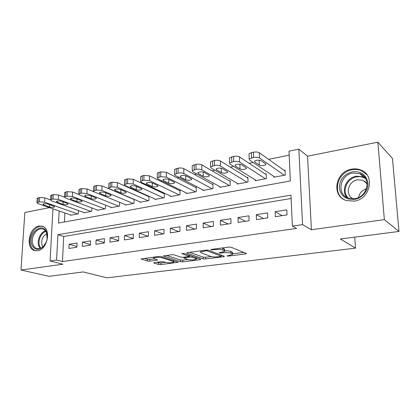 <?xml version="1.0" encoding="UTF-8"?>
<svg xmlns="http://www.w3.org/2000/svg" width="420" height="420" viewBox="0 0 420 420"><rect width="100%" height="100%" fill="white"/><g stroke="black" fill="none" stroke-linecap="round" stroke-linejoin="round"><path stroke-width="0.63" d="M226.984 255.98L228.653 256.064L245.448 253.953L246.398 253.67L246.251 253.423L231.158 247.244L228.627 247.107L211.328 249.417L210.84 249.805L214.798 249.606C218.101 249.26 220.763 249.401 222.784 250.031L224.096 250.546L224.668 251.412L218.951 252.772L220.789 253.045L222.962 252.767C226.217 252.43 228.816 252.567 230.764 253.171L232.024 253.67L232.559 254.478L226.984 255.98M37.522 250.703C47.922 249.727 51.639 227.656 41.759 226.139L39.013 226.086C28.675 227.346 25.106 249.17 35.102 250.656L37.522 250.703M354.07 201.138C370.335 199.406 375.459 174.909 360.728 169.969C357.898 168.856 354.911 168.578 351.771 169.134C335.475 171.36 330.934 195.815 346.117 200.45L354.07 201.138M154.345 262.568L153.641 262.784L153.904 263.036L158.613 264.474L160.912 264.584L178.185 262.279L161.133 256.567L158.702 256.447L141.073 258.925L147.352 261.03L149.72 261.146L157.553 259.996L154.371 258.815L153.652 258.085C155.704 257.213 158.508 257.119 162.067 257.801L173.171 261.387L173.806 262.054C171.791 262.894 169.05 262.993 165.59 262.348L163.758 261.776L161.416 261.66L154.345 262.568M291.139 198.503L63.714 236.465L62.465 261.545L56.585 260.033L50.08 260.967L52.957 208.824M399 231.462L384.363 219.623L377.869 142.17L392.469 158.503L399 231.462L340.384 238.975L355.519 248.141L106.964 277.83L83.197 271.94L48.988 276.323L21 270.029L62.921 264.212L50.08 260.967M377.869 142.17L307.519 156.188L311.425 229.745L384.363 219.623M311.425 229.745L302.573 224.632L292.388 226.097L290.987 195.143L57.913 234.701L56.585 260.033M62.465 261.545L296.572 228.417L292.388 226.097M203.212 258.851L205.569 258.967L223.498 256.715L224.385 256.452L224.207 256.2L208.52 250.257L206.021 250.126L187.583 252.588L186.758 252.845L186.989 253.124L203.212 258.851L203.196 257.129L205.553 257.245L211.228 256.526M199.988 259.67L182.789 261.833L180.458 261.718L163.433 255.948L171.68 254.714L174.132 254.835L180.989 257.161L183.393 257.276L189.189 256.384L181.907 253.664L184.034 253.381L200.603 259.177L200.807 259.429L199.988 259.67L199.983 258.962M49.46 207.611L24.843 212.515L21 270.029M133.655 199.148L133.376 199.206M148.874 196.24L148.228 196.361M155.001 198.98L154.996 199.458L164.246 197.731L164.283 193.289L163.506 193.441M170.504 196.04L170.499 196.555L180.017 194.775L180.028 190.276L179.23 190.433M186.459 193.016L186.459 193.567L196.261 191.735L196.24 187.178L195.416 187.336M202.892 189.898L202.897 190.491L212.998 188.601L212.94 183.981L212.09 184.144M219.823 186.679L219.828 187.32L230.239 185.372L230.144 180.689L229.273 180.857M237.269 183.356L237.284 184.054L248.015 182.044L247.889 177.292L246.986 177.466M255.26 179.923L255.281 180.684L266.353 178.61L266.185 173.791L265.256 173.969M275.363 216.694L286.996 214.904L286.781 209.853L275.173 211.685L275.363 216.694M256.463 219.602L267.729 217.87L267.556 212.893L256.31 214.667L256.463 219.602M238.151 222.422L249.071 220.742L248.934 215.833L238.04 217.555L238.151 222.422M220.406 225.152L230.984 223.524L230.89 218.689L220.332 220.358L220.406 225.152M203.196 227.797L213.454 226.222L213.397 221.45L203.154 223.072L203.196 227.797M186.496 230.37L196.455 228.837L196.429 224.133L186.491 225.708L186.496 230.37M170.294 232.864L179.959 231.373L179.965 226.737L170.321 228.265L170.294 232.864M154.555 235.284L163.942 233.84L163.978 229.268L154.613 230.748L154.555 235.284M139.267 237.636L148.386 236.234L148.454 231.719L139.351 233.158L139.267 237.636M124.409 239.92L133.276 238.555L133.371 234.103L124.52 235.505L124.409 239.92M109.967 242.146L118.587 240.817L118.703 236.423L110.103 237.783L109.967 242.146M95.918 244.303L104.302 243.017L104.444 238.675L96.075 239.999L95.918 244.303M82.246 246.409L90.405 245.154L90.573 240.87L82.43 242.156L82.246 246.409M77.07 243.007L69.142 244.256L68.943 248.456L76.886 247.233L77.07 243.007M289.181 155.164L268.616 159.343M253.145 162.482L249.139 163.301M233.725 166.43L230.291 167.129M214.946 170.247L212.042 170.835M196.765 173.938L194.366 174.426M179.161 177.513L177.235 177.907M162.104 180.978L160.624 181.277M145.572 184.338L144.512 184.553M129.538 187.593L128.877 187.73M113.978 190.754L113.694 190.816M64.89 212.972L64.439 221.986M273.819 176.374L273.851 177.203L285.28 175.066L285.07 170.179L284.109 170.363M148.979 196.287L148.916 200.597L139.923 202.283L139.934 201.831M134.101 199.343L134.017 203.39L125.276 205.023L125.286 204.598M119.632 202.293L119.527 206.099L111.027 207.695L111.038 207.291M105.551 205.149L105.436 208.74L97.162 210.289L97.172 209.911M91.849 207.911L91.718 211.307L83.664 212.814L83.68 212.457M78.508 210.588L78.367 213.806L70.523 215.276L70.539 214.935M355.519 248.141L354.737 237.137M59.157 210.977L58.522 223.062L290.346 180.968L289.002 151.163L298.841 149.132L302.573 224.632M307.519 156.188L298.841 149.132M63.714 236.465L57.913 234.701M275.173 211.685L282.14 215.654M256.31 214.667L263.56 218.51M238.04 217.555L245.543 221.282M220.332 220.358L228.071 223.97M203.154 223.072L211.118 226.579M186.491 225.708L194.659 229.115M170.321 228.265L178.673 231.572M154.613 230.748L163.144 233.961M139.351 233.158L148.045 236.287M124.52 235.505L133.276 238.513M110.103 237.783L118.592 240.581M96.075 239.999L104.312 242.603M82.43 242.156L90.426 244.587M69.142 244.256L76.918 246.53M232.549 253.969L232.523 252.709L231.987 251.885L232.024 253.67M224.663 250.819C227.325 250.719 229.352 250.908 230.732 251.386L231.987 251.885M224.663 250.877L224.642 249.606L224.065 248.729L224.096 250.546M222.033 247.984L224.065 248.729M232.543 253.811L243.726 252.389M189.693 252.304L203.196 257.129M221.225 255.255L221.582 255.208M220.626 256.484L221.114 256.127L207.296 250.929L205.553 250.834L200.508 251.995L201.18 252.877L210.751 256.378C212.714 256.951 215.261 257.082 218.395 256.767L220.626 256.484M197.878 258.227L196.34 258.421M187.892 259.497L182.789 260.143L182.789 261.833M166.504 255.402L180.464 260.033L182.789 260.143M187.882 259.492C191.373 260.164 194.192 260.053 196.345 259.161L195.778 258.489L192.055 257.192L189.656 257.072L183.881 257.954L187.882 259.492M189.189 255.392L189.614 255.334M144.27 258.373L147.378 259.334L149.741 259.45L154.434 258.836M156.802 262.253L158.634 262.82L160.928 262.925L165.553 262.337M173.812 261.287L175.14 261.119M285.106 171.071L259.35 152.749C257.933 151.972 255.943 151.798 253.376 152.229L251.37 152.654L249.023 153.773L249.049 154.591M274.796 177.03L249.491 160.03L249.17 158.965L253.533 157.453C256.106 157.028 258.101 157.201 259.518 157.967L284.319 175.245M259.529 160.214L260.757 160.519M254.772 162.02L259.324 165.097C261.791 165.947 263.965 165.784 265.855 164.624L265.639 163.832L261.146 160.724C258.647 159.847 256.442 160.004 254.531 161.196L254.772 162.02L254.741 160.981M352.475 171.749C361.132 171.05 366.272 174.82 367.899 183.052C368.55 190.528 362.161 198.251 354.459 199.395C345.786 199.841 340.746 195.998 339.344 187.877C339.665 179.513 344.043 174.137 352.475 171.749M354.727 198.629C367.726 197.216 371.768 177.655 359.961 173.722L352.884 173.066C339.864 174.799 336.2 194.334 348.296 198.067L354.727 198.629M353.257 198.786C344.678 195.195 347.991 181.004 357.646 179.776L363.085 180.296L367.143 183.493M366.896 174.704L361.205 170.557C358.402 169.454 355.441 169.181 352.328 169.727C337.522 171.77 331.727 193.174 344.311 199.673M365.132 181.424L364.487 181.555M358.565 197.458C359.462 193.121 362.093 190.228 366.455 188.78M46.541 232.06L46.872 232.979C48.043 238.098 46.799 242.702 43.139 246.787C38.315 250.635 34.571 250.063 31.904 245.065C27.185 234.518 42.278 220.92 46.541 232.06M47.093 239.169L46.562 232.717C45.675 230.69 44.326 229.451 42.515 229C36.54 227.246 30.004 238.114 33.012 244.745C33.899 246.866 35.296 248.152 37.202 248.598C39.328 248.987 41.401 248.231 43.412 246.33L46.142 242.293M42.845 246.85L42.163 245.611C40.887 240.287 42.457 236.287 46.883 233.615M43.15 226.637L42.641 226.496C35.227 224.306 27.116 237.778 30.833 246.015C31.883 248.556 33.526 250.136 35.773 250.756M266.212 174.605L239.51 156.922C238.056 156.172 236.087 156.004 233.599 156.424L229.462 157.878L229.478 158.639M256.2 180.511L229.94 164.057L229.561 162.997L233.709 161.564C236.203 161.154 238.177 161.322 239.631 162.057L265.424 178.784M235.289 165.979L240.009 168.956C242.466 169.775 244.587 169.628 246.383 168.52L246.12 167.738L241.453 164.729C238.97 163.884 236.817 164.026 235.001 165.154L235.289 165.979L235.268 164.903M247.905 178.038L220.327 160.96C218.841 160.23 216.893 160.067 214.478 160.472L210.541 161.852L210.546 162.561M238.172 183.887L211.034 167.947L210.599 166.892L214.547 165.538C216.962 165.144 218.92 165.302 220.406 166.016L247.112 182.212M216.447 169.811L221.324 172.694C223.76 173.476 225.834 173.345 227.54 172.294L227.236 171.507L222.411 168.599C219.938 167.785 217.838 167.916 216.116 168.992L216.447 169.811L216.431 168.709M230.16 181.372L201.773 164.861C200.256 164.157 198.324 164 195.983 164.393L192.229 165.701L192.234 166.357M220.689 187.157L192.738 171.712L192.25 170.667L196.009 169.386C198.356 168.998 200.293 169.155 201.81 169.848L229.362 185.535M198.209 173.518L203.228 176.305C205.653 177.067 207.679 176.946 209.302 175.943L208.955 175.161L203.978 172.347C201.521 171.559 199.474 171.68 197.831 172.704L198.209 173.518L198.203 172.389M212.945 184.611L183.813 168.641C182.27 167.958 180.359 167.806 178.08 168.184L174.505 169.423L174.5 170.037M203.732 190.334L175.03 175.361L174.484 174.321L178.07 173.103C180.353 172.73 182.264 172.883 183.813 173.549L212.147 188.759M180.547 177.109L185.703 179.807C188.113 180.542 190.092 180.432 191.641 179.477L191.252 178.7L186.139 175.97C183.697 175.214 181.692 175.324 180.128 176.3L180.547 177.109L180.553 175.964M196.245 187.761L166.425 172.3L160.75 171.853L157.332 173.035L157.327 173.602M187.273 193.415L157.878 178.894L157.279 177.859L160.703 176.704L166.388 177.14L195.442 191.888M163.443 180.584L168.719 183.204C171.113 183.913 173.045 183.808 174.526 182.9L174.095 182.128L168.856 179.482C166.43 178.757 164.472 178.857 162.981 179.781L163.443 180.584L163.448 179.429M180.028 190.822L149.572 175.844L143.955 175.413L140.695 176.531L140.684 177.061M171.286 196.408L141.257 182.311L140.606 181.293L143.876 180.196L149.504 180.616L179.219 194.922M146.858 183.955L152.245 186.496C154.623 187.178 156.518 187.084 157.93 186.218L157.463 185.456L152.108 182.889C149.698 182.185 147.777 182.275 146.354 183.162L146.858 183.955L146.874 182.789M164.278 193.798L133.24 179.277L127.68 178.862L124.556 179.928L124.546 180.416M155.757 199.316L125.144 185.63L124.441 184.622L127.564 183.577L133.14 183.986L163.469 197.873M130.778 187.226L136.269 189.688C138.632 190.349 140.49 190.26 141.839 189.436L141.33 188.68L135.87 186.191C133.476 185.509 131.596 185.593 130.232 186.438L130.778 187.226L130.804 186.055M148.974 196.697L117.401 182.611L111.893 182.207L108.906 183.22L108.89 183.671M140.668 202.141L109.51 188.848L108.759 187.85L111.752 186.858L117.269 187.252L148.16 200.739M115.175 190.397L120.761 192.791C123.107 193.426 124.929 193.347 126.221 192.554L125.675 191.809L120.115 189.389C117.737 188.738 115.894 188.811 114.592 189.62L115.175 190.397L115.206 189.226M134.095 199.511L102.029 185.845L96.579 185.451L93.718 186.417L93.702 186.837M126 204.892L94.343 191.972L93.545 190.984L96.411 190.04L101.871 190.423L133.282 203.527M100.028 193.473L105.704 195.799C108.035 196.413 109.82 196.34 111.058 195.584L110.476 194.843L104.827 192.497C102.464 191.867 100.658 191.935 99.409 192.707L100.028 193.473L100.07 192.308M93.902 191.756L87.113 188.979L81.716 188.601L80.252 188.911L78.971 189.525L78.955 189.908M111.731 207.564L79.616 195.006L78.771 194.03L81.522 193.127L86.924 193.499L118.813 206.236M85.323 196.46L91.077 198.723C93.392 199.316 95.146 199.253 96.332 198.529L95.713 197.794L89.985 195.515C87.638 194.906 85.869 194.964 84.667 195.704L85.323 196.46L85.376 195.305M78.766 194.434L72.623 192.029L67.284 191.662L65.861 191.961L64.648 192.538L64.627 192.901M97.844 210.163L65.315 197.951L64.423 196.991L67.058 196.124L72.413 196.487L104.738 208.871M71.038 199.369L76.865 201.563C79.165 202.136 80.882 202.078 82.021 201.385L81.37 200.66L75.563 198.445C73.237 197.857 71.5 197.909 70.35 198.618L71.038 199.369L71.096 198.219M64.365 197.179L58.548 194.99L53.256 194.628L51.88 194.922L50.71 195.804M84.331 212.693L51.413 200.812L50.479 199.862L53.015 199.038L58.317 199.39L91.04 211.433M57.157 202.188L63.047 204.325C65.331 204.881 67.016 204.829 68.114 204.162L67.426 203.448L61.556 201.296C59.241 200.723 57.535 200.771 56.427 201.448L57.157 202.188L57.215 201.049M50.463 199.894L44.867 197.867L39.627 197.516L38.288 197.804L37.175 198.629M71.174 215.156L37.905 203.595L36.929 202.655L39.365 201.868L44.615 202.214L77.705 213.932M43.654 204.934L49.613 207.008C51.875 207.548 53.534 207.501 54.59 206.861L53.87 206.157L47.932 204.062C45.638 203.506 43.958 203.553 42.898 204.199L43.654 204.934L43.722 203.805M228.643 255.47L228.653 256.064M212.583 249.249L212.594 249.9M220.778 252.425L220.789 253.045M230.732 251.386L230.764 253.171M222.952 252.095L222.962 252.767M222.758 248.209L222.784 250.031M214.788 248.955L214.798 249.606M245.427 253.087L245.448 253.953M186.989 252.719L186.989 253.124M223.487 255.927L223.498 256.715M205.553 257.245L205.569 258.967M221.099 255.024L221.114 256.127M207.291 250.068L207.296 250.929M205.548 250.189L205.553 250.834M203.264 250.493L203.27 251.139M180.464 260.033L180.458 261.718M163.695 255.811L163.695 256.226M188.969 255.108L188.969 256.121M181.907 253.381L181.907 253.664M195.778 257.491L195.778 258.489M192.05 256.184L192.055 257.192M189.651 255.344L189.656 257.072M184.674 257.113L184.674 257.717M173.177 260.479L173.171 261.387M162.078 256.872L162.067 257.801M156.833 259.591L156.828 260.222M149.741 259.45L149.72 261.146M147.378 259.334L147.352 261.03M141.367 258.783L141.362 259.198M177.434 261.865L177.434 262.505M160.928 262.925L160.912 264.584M158.634 262.82L158.613 264.474M153.909 262.652L153.904 263.036M259.518 157.967L259.35 152.749M253.533 157.453L253.376 152.229M251.522 157.873L251.37 152.654M259.166 160.172L259.324 165.097M347.046 197.536C340.683 190.669 346.411 177.566 356.381 176.179L363.384 176.846L365.032 177.66M365.694 178.694C363.048 176.946 360.061 176.342 356.738 176.878C346.778 178.238 341.376 191.594 348.191 198.025M40.152 248.393L38.934 246.362C36.556 241.033 40.294 232.223 45.491 230.906M45.88 231.436C40.924 232.838 37.438 241.238 39.706 246.32L40.782 248.157M239.631 162.057L239.51 156.922M233.709 161.564L233.599 156.424M231.761 161.968L231.656 156.833M239.899 164.246L240.009 168.956M220.406 166.016L220.327 160.96M214.547 165.538L214.478 160.472M212.662 165.931L212.599 160.871M221.251 168.2L221.324 172.694M201.81 169.848L201.773 164.861M196.009 169.386L195.983 164.393M194.187 169.764L194.166 164.777M203.196 172.042L203.228 176.305M183.813 173.549L183.813 168.641M178.07 173.103L178.08 168.184M176.305 173.471L176.327 168.556M185.698 175.786L185.703 179.807M166.388 177.14L166.425 172.3M160.703 176.704L160.75 171.853M158.996 177.061L159.049 172.216M168.74 179.429L168.719 183.204M149.504 180.616L149.572 175.844M143.876 180.196L143.955 175.413M142.222 180.537L142.306 175.765M152.292 182.978L152.245 186.496M133.14 183.986L133.24 179.277M127.564 183.577L127.68 178.862M125.963 183.908L126.079 179.203M136.337 186.401L136.269 189.688M117.269 187.252L117.401 182.611M111.752 186.858L111.893 182.207M110.198 187.178L110.345 182.537M120.845 189.709L120.761 192.791M101.871 190.423L102.029 185.845M96.411 190.04L96.579 185.451M94.904 190.349L95.072 185.771M105.798 192.901L105.704 195.799M86.924 193.499L87.113 188.979M81.522 193.127L81.716 188.601M80.057 193.431L80.252 188.911M91.187 195.993L91.077 198.723M72.413 196.487L72.623 192.029M67.058 196.124L67.284 191.662M65.636 196.418L65.861 191.961M76.981 198.986L76.865 201.563M58.317 199.39L58.548 194.99M53.015 199.038L53.256 194.628M51.634 199.327L51.88 194.922M63.173 201.889L63.047 204.325M44.615 202.214L44.867 197.867M39.365 201.868L39.627 197.516M38.021 202.146L38.288 197.804M49.739 204.697L49.613 207.008M41.759 226.139L42.646 226.412M221.225 255.071L221.24 256.195M200.498 250.861L200.508 251.995M189.189 255.187L189.189 256.242M196.334 257.686L196.34 258.788M183.881 257.213L183.881 257.954M173.812 260.689L173.806 261.718M153.662 257.119L153.652 258.085M249.17 158.965L249.023 153.773M265.834 164.005L265.855 164.624M363.085 180.296L367.169 183.965M359.961 173.722L363.384 176.846L365.064 177.702M46.867 233.567L46.872 232.979M43.412 246.33L43.139 246.787M43.208 229.215L42.515 229M229.561 162.997L229.462 157.878M246.367 167.947L246.383 168.52M210.599 166.892L210.541 161.852M227.53 171.754L227.54 172.294M192.25 170.667L192.229 165.701M209.297 175.445L209.302 175.943M174.484 174.321L174.505 169.423M191.641 179.009L191.641 179.477M157.279 177.859L157.332 173.035M174.526 182.464L174.526 182.9M140.606 181.293L140.695 176.531M157.936 185.813L157.93 186.218M124.441 184.622L124.556 179.928M141.845 189.058L141.839 189.436M108.759 187.85L108.906 183.22M126.226 192.208L126.221 192.554M93.545 190.984L93.718 186.417M111.069 195.263L111.058 195.584M78.771 194.03L78.971 189.525M96.343 198.23L96.332 198.529M64.423 196.991L64.648 192.538M82.037 201.107L82.021 201.385M50.479 199.862L50.726 195.473M36.929 202.655L37.196 198.324"/></g></svg>

